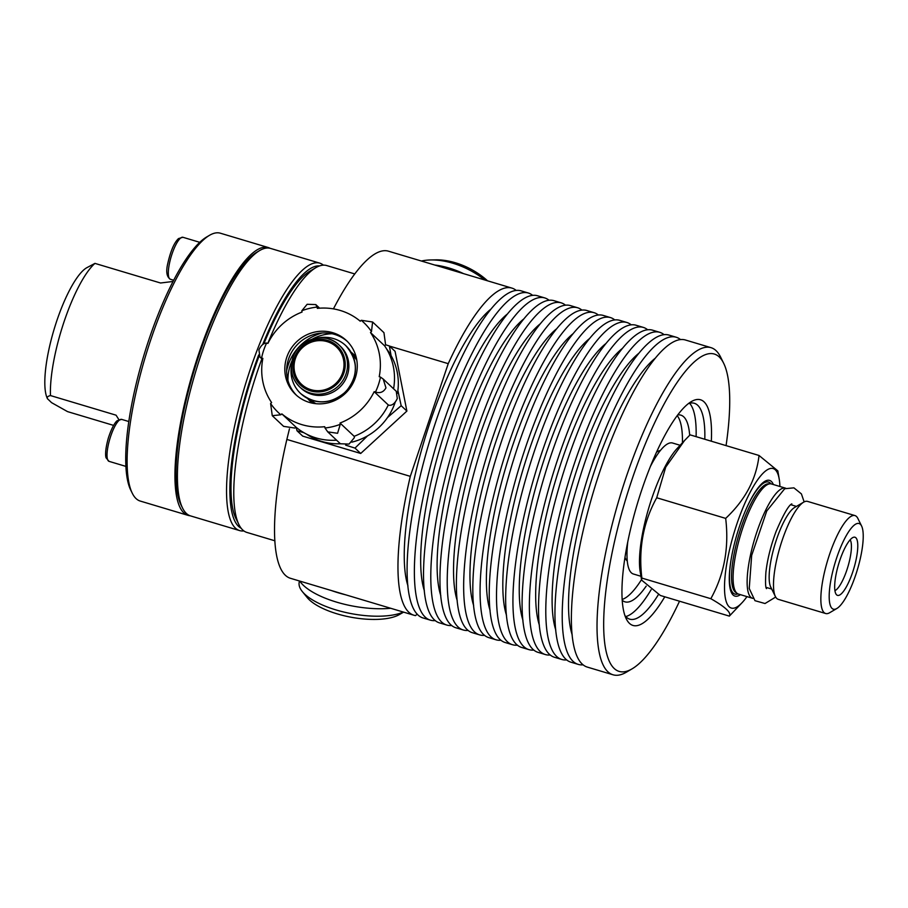 <?xml version="1.0" encoding="UTF-8"?>
<svg xmlns="http://www.w3.org/2000/svg" width="908" height="908" viewBox="0 0 908 908"><rect width="100%" height="100%" fill="white"/><g stroke="black" fill="none" stroke-linecap="round" stroke-linejoin="round"><path stroke-width="1.36" d="M487.528 280.81A51.109 29.998 -152.1 0 0 435.704 259.858L430.664 259.96A57.499 33.744 27.9 0 1 484.815 279.993M421.391 261.027A57.499 33.744 27.9 0 1 430.664 259.96M190.044 515.744A139.787 36.434 -73.3 0 1 188.092 515.369A139.787 36.434 -73.3 0 1 193.245 370.997A139.787 36.434 -73.3 0 1 268.212 247.521A139.787 36.434 -73.3 0 1 270.039 248.281M259.62 250.563L256.726 252.265A137.04 35.718 106.7 0 0 193.926 371.202A137.04 35.718 106.7 0 0 181.101 505.098L182.587 508.117A139.594 36.388 -73.3 0 1 195.651 371.724A139.594 36.388 -73.3 0 1 259.62 250.563A139.594 36.388 -73.3 0 1 270.516 248.406L319.684 263.116A139.594 36.388 106.7 0 0 244.819 386.433A139.594 36.388 106.7 0 0 239.678 530.601A139.594 36.388 106.7 0 0 243.877 530.919M172.985 281.48L160.546 283.001L94.943 263.388L86.578 267.826A70.915 18.489 106.7 0 0 54.083 329.377A70.915 18.489 106.7 0 0 47.443 398.669A70.915 18.489 106.7 0 0 47.477 398.737M113.602 425.398L67.544 411.619L51.552 402.641L47.443 398.669M47.545 398.884C46.694 397.318 47.659 396.217 50.462 395.559L116.065 415.183L118.869 419.609M50.462 395.559A81.141 21.145 -73.3 0 1 64.162 321.432A81.141 21.145 -73.3 0 1 94.943 263.388M188.092 515.369L140.229 501.057A139.787 36.434 -73.3 0 1 132.296 493.26A139.787 36.434 -73.3 0 1 145.382 356.685A139.787 36.434 -73.3 0 1 209.43 235.354A139.787 36.434 -73.3 0 1 220.349 233.197L268.212 247.521M209.43 235.354L206.536 237.056A137.233 35.775 106.7 0 0 143.657 356.163A137.233 35.775 106.7 0 0 130.809 490.252L132.296 493.26M241.108 528.184A137.04 35.718 -73.3 0 1 258.689 354.937M262.707 344.552A137.04 35.718 -73.3 0 1 319.559 265.919M267.826 343.372A139.276 36.309 -73.3 0 1 315.814 267.69L310.025 271.095A134.168 34.969 106.7 0 0 263.853 343.826M259.12 355.981A134.168 34.969 106.7 0 0 235.978 518.627L238.952 524.654A139.276 36.309 -73.3 0 1 261.856 358.842M239.678 530.601L190.51 515.892A139.594 36.388 -73.3 0 1 182.587 508.117M323.373 265.147A139.594 36.388 106.7 0 0 319.684 263.116M286.86 439.438A170.749 44.503 106.7 0 0 290.56 578.328L414.003 615.249A170.749 44.503 -73.3 0 1 410.303 476.359L286.86 439.438L289.459 428.837M389.509 346.096L448.234 363.665A170.749 44.503 -73.3 0 1 511.862 288.086L388.408 251.164A170.749 44.503 106.7 0 0 333.44 308.879M414.003 615.249A170.749 44.503 -73.3 0 0 415.535 615.601L417.226 614.126M511.862 288.086A170.749 44.503 -73.3 0 1 516.164 290.401M448.234 363.665L410.303 476.359M407.953 585.864A154.292 40.213 -73.3 0 1 424.399 440.142A154.292 40.213 -73.3 0 1 490.672 309.322M658.538 594.4A112.671 29.362 -73.3 0 1 629.732 619.165A112.671 29.362 -73.3 0 1 624.931 615.533M688.298 403.663A112.671 29.362 -73.3 0 1 694.314 403.277A112.671 29.362 -73.3 0 1 704.801 439.256M711.327 441.209A117.779 30.702 106.7 0 0 691.306 401.608A117.779 30.702 106.7 0 0 637.337 503.838A117.779 30.702 106.7 0 0 626.304 618.904A117.779 30.702 106.7 0 0 664.781 596.806M651.104 589.735A112.671 29.362 -73.3 0 1 625.782 616.566M689.581 403.266A112.671 29.362 -73.3 0 1 696.107 436.657M679.525 601.21A165.631 43.175 -73.3 0 1 632.218 668.765A165.631 43.175 -73.3 0 1 622.082 511.681A165.631 43.175 -73.3 0 1 719.17 356.878A165.631 43.175 -73.3 0 1 723.619 363.177A165.631 43.175 -73.3 0 1 726.071 445.612M723.619 363.177L720.646 357.15A170.749 44.503 106.7 0 0 716.06 350.658A170.749 44.503 106.7 0 0 710.953 347.639A170.749 44.503 106.7 0 0 619.381 498.469A170.749 44.503 106.7 0 0 613.093 674.803A170.749 44.503 106.7 0 0 626.418 672.17L632.218 668.765M710.953 347.639L685.302 339.967A170.749 44.503 106.7 0 0 593.73 490.797A170.749 44.503 106.7 0 0 587.442 667.13L613.093 674.803M274.908 540.805L246.863 532.417A139.276 36.309 -73.3 0 1 238.952 524.654M315.814 267.69A139.276 36.309 -73.3 0 1 326.687 265.545L354.733 273.932M528.286 293L521.022 290.821A170.749 44.503 106.7 0 0 429.45 441.651A170.749 44.503 106.7 0 0 423.162 617.996L430.437 620.164A170.749 44.503 -73.3 0 1 436.725 443.83A170.749 44.503 -73.3 0 1 528.286 293A170.749 44.503 -73.3 0 1 532.587 295.316M435.295 620.584A170.749 44.503 -73.3 0 1 430.437 620.164M424.376 590.779A154.292 40.213 -73.3 0 1 440.834 445.056A154.292 40.213 -73.3 0 1 507.095 314.236M544.721 297.915L537.445 295.736A170.749 44.503 106.7 0 0 445.885 446.566A170.749 44.503 106.7 0 0 439.597 622.911L446.861 625.079A170.749 44.503 -73.3 0 1 453.149 448.745A170.749 44.503 -73.3 0 1 544.721 297.915A170.749 44.503 -73.3 0 1 549.011 300.23M451.719 625.499A170.749 44.503 -73.3 0 1 446.861 625.079M440.811 595.693A154.292 40.213 -73.3 0 1 457.257 449.971A154.292 40.213 -73.3 0 1 523.53 319.151M561.144 302.829L553.88 300.65A170.749 44.503 106.7 0 0 462.308 451.48A170.749 44.503 106.7 0 0 456.02 627.814L463.284 629.993A170.749 44.503 -73.3 0 1 469.584 453.659A170.749 44.503 -73.3 0 1 561.144 302.829A170.749 44.503 -73.3 0 1 565.446 305.145M468.153 630.413A170.749 44.503 -73.3 0 1 463.284 629.993M457.235 600.608A154.292 40.213 -73.3 0 1 473.692 454.885A154.292 40.213 -73.3 0 1 539.954 324.065M577.579 307.744L570.303 305.565A170.749 44.503 106.7 0 0 478.743 456.395A170.749 44.503 106.7 0 0 472.444 632.728L479.719 634.908A170.749 44.503 -73.3 0 1 486.007 458.574A170.749 44.503 -73.3 0 1 577.579 307.744A170.749 44.503 -73.3 0 1 581.869 310.059M484.577 635.328A170.749 44.503 -73.3 0 1 479.719 634.908M473.658 605.523A154.292 40.213 -73.3 0 1 490.116 459.8A154.292 40.213 -73.3 0 1 556.377 328.98M594.002 312.658L586.738 310.479A170.749 44.503 106.7 0 0 495.166 461.309A170.749 44.503 106.7 0 0 488.879 637.643L496.143 639.822A170.749 44.503 -73.3 0 1 502.43 463.489A170.749 44.503 -73.3 0 1 594.002 312.658A170.749 44.503 -73.3 0 1 598.304 314.974M501.012 640.242A170.749 44.503 -73.3 0 1 496.143 639.822M490.093 610.437A154.292 40.213 -73.3 0 1 506.539 464.714A154.292 40.213 -73.3 0 1 572.812 333.894M610.437 317.573L603.162 315.394A170.749 44.503 106.7 0 0 511.59 466.224A170.749 44.503 106.7 0 0 505.302 642.558L512.577 644.737A170.749 44.503 -73.3 0 1 518.865 468.403A170.749 44.503 -73.3 0 1 610.437 317.573A170.749 44.503 -73.3 0 1 614.727 319.888M517.435 645.157A170.749 44.503 -73.3 0 1 512.577 644.737M506.516 615.352A154.292 40.213 -73.3 0 1 522.974 469.629A154.292 40.213 -73.3 0 1 589.235 338.809M626.861 322.476L619.596 320.308A170.749 44.503 106.7 0 0 528.025 471.139A170.749 44.503 106.7 0 0 521.737 647.472L529.001 649.651A170.749 44.503 -73.3 0 1 535.289 473.306A170.749 44.503 -73.3 0 1 626.861 322.476A170.749 44.503 -73.3 0 1 631.162 324.803M533.859 650.071A170.749 44.503 -73.3 0 1 529.001 649.651M522.951 620.266A154.292 40.213 -73.3 0 1 539.397 474.544A154.292 40.213 -73.3 0 1 605.67 343.712M643.284 327.391L636.02 325.223A170.749 44.503 106.7 0 0 544.448 476.053A170.749 44.503 106.7 0 0 538.16 652.387L545.424 654.566A170.749 44.503 -73.3 0 1 551.724 478.221A170.749 44.503 -73.3 0 1 643.284 327.391A170.749 44.503 -73.3 0 1 647.586 329.706M550.293 654.986A170.749 44.503 -73.3 0 1 545.424 654.566M539.375 625.181A154.292 40.213 -73.3 0 1 555.832 479.458A154.292 40.213 -73.3 0 1 622.094 348.627M659.719 332.305L652.443 330.137A170.749 44.503 106.7 0 0 560.883 480.968A170.749 44.503 106.7 0 0 554.584 657.301L561.859 659.48A170.749 44.503 -73.3 0 1 568.147 483.135A170.749 44.503 -73.3 0 1 659.719 332.305A170.749 44.503 -73.3 0 1 664.009 334.621M566.717 659.9A170.749 44.503 -73.3 0 1 561.859 659.48M555.798 630.095A154.292 40.213 -73.3 0 1 572.256 484.373A154.292 40.213 -73.3 0 1 638.517 353.541M676.142 337.22L668.878 335.052A170.749 44.503 106.7 0 0 577.306 485.882A170.749 44.503 106.7 0 0 571.019 662.216L578.283 664.395A170.749 44.503 -73.3 0 1 584.57 488.05A170.749 44.503 -73.3 0 1 676.142 337.22A170.749 44.503 -73.3 0 1 680.444 339.535M583.152 664.815A170.749 44.503 -73.3 0 1 578.283 664.395M572.233 635.01A154.292 40.213 -73.3 0 1 588.679 489.287A154.292 40.213 -73.3 0 1 654.952 358.456M434.83 265.045A60.7 35.616 27.9 0 1 463.5 273.614M390.678 608.281A60.7 22.484 -169.5 0 1 299.754 581.075M345.698 594.819A60.7 22.484 -169.5 0 1 331.42 590.552M403.356 612.071A57.499 21.304 -169.5 0 1 349.194 613.229A57.499 21.304 -169.5 0 1 302.33 591.573A57.499 21.304 -169.5 0 1 299.175 582.346L299.436 580.984M302.33 591.573L307.188 597.543A51.109 18.932 10.5 0 0 351.203 617.247A51.109 18.932 10.5 0 0 399.361 614.58L403.595 612.14M395.23 402.176A59.099 56.58 133.2 0 1 395.207 402.233A59.099 56.58 133.2 0 1 351.793 442.162M388.295 404.968L374.175 391.677A7.99 7.65 133.2 0 0 375.458 392.029C380.043 393.527 383.551 392.142 385.968 387.852L383.176 379.011L396.251 391.303L397.295 398.51C395.15 403.05 392.574 405.32 389.577 405.32A7.99 7.65 133.2 0 1 388.295 404.968A60.7 58.101 133.2 0 1 354.154 436.305A7.99 7.65 133.2 0 1 354.381 437.622L349.058 444.08L340.398 443.774A59.099 56.58 133.2 0 1 306.45 434.081M386.57 348.888A59.099 56.58 133.2 0 1 397.477 393.277M371.474 331.568L372.609 322L383.948 332.669L385.605 344.858A7.99 7.65 133.2 0 1 384.606 345.8L370.487 332.521A7.99 7.65 133.2 0 0 371.474 331.568A62.05 59.406 -46.8 0 0 361.271 320.297A7.99 7.65 133.2 0 0 360.238 321.205A60.7 58.101 133.2 0 0 317.346 308.38A7.99 7.65 133.2 0 0 317.062 307.074A62.05 59.406 -46.8 0 0 301.831 310.74A7.99 7.65 133.2 0 0 302.058 312.057A60.7 58.101 133.2 0 0 267.917 343.406A7.99 7.65 133.2 0 0 266.634 343.042A62.05 59.406 -46.8 0 0 261.606 357.979A7.99 7.65 133.2 0 0 262.866 358.388A60.7 58.101 133.2 0 0 271.606 402.562A7.99 7.65 133.2 0 0 270.607 403.504A62.05 59.406 -46.8 0 0 280.822 414.786A7.99 7.65 133.2 0 0 281.843 413.878A60.7 58.101 133.2 0 0 324.735 426.703A7.99 7.65 133.2 0 0 325.019 427.997A62.05 59.406 -46.8 0 0 340.25 424.342A7.99 7.65 133.2 0 0 340.023 423.026A60.7 58.101 133.2 0 0 374.175 391.677M375.458 392.029A62.05 59.406 -46.8 0 0 380.475 377.104A7.99 7.65 133.2 0 0 379.215 376.695A60.7 58.101 133.2 0 0 370.487 332.521M355.323 377.796A37.058 35.469 133.2 0 1 295.656 394.537A37.058 35.469 133.2 0 1 295.202 343.235A37.058 35.469 133.2 0 1 346.425 340.545A37.058 35.469 133.2 0 1 355.323 377.796M336.573 440.187A60.7 58.101 133.2 0 1 295.974 427.157L281.843 413.878M354.154 436.305L340.023 423.026M384.606 345.8A60.7 58.101 133.2 0 1 393.573 388.783M295.974 427.157A7.99 7.65 133.2 0 1 294.941 428.065L283.602 426.363L272.264 415.694L280.822 414.786M372.609 322L361.271 320.297M325.019 427.997L327.743 431.868L337.583 433.286L340.25 424.342M270.607 403.504L272.264 415.694M317.062 307.074L315.814 304.589L307.154 304.282L301.831 310.74M391.064 355.584L389.362 345.959L395.071 351.339L406.886 411.074L360.703 453.467L302.704 436.124L296.984 430.744L303.851 432.673M287.961 380.543A44.719 42.812 133.2 0 1 291.979 360.907M312.647 338.934A44.719 42.812 133.2 0 1 331.988 333.724M342.668 372.711A25.56 24.471 133.2 0 1 301.513 384.266A25.56 24.471 133.2 0 1 301.206 348.888A25.56 24.471 133.2 0 1 336.527 347.026A25.56 24.471 133.2 0 1 342.668 372.711M389.362 345.959L385.639 344.779M345.63 445.136L354.994 448.098L367.536 435.874M296.246 427.384L296.984 430.744M354.994 448.098L360.703 453.467M387.534 417.521L401.177 405.706L397.886 390.485M401.177 405.706L406.886 411.074M286.622 370.884A47.647 45.616 133.2 0 1 322.261 332.975M328.526 338.99A28.75 27.524 133.2 0 1 339.127 345.074L340.466 346.345A28.75 27.524 133.2 0 1 347.367 375.242A28.75 27.524 133.2 0 1 301.081 388.227L299.731 386.967A28.75 27.524 133.2 0 1 292.841 358.07M318.436 337.889A32.904 31.496 133.2 0 1 345.721 345.573A32.904 31.496 133.2 0 1 353.609 378.647A32.904 31.496 133.2 0 1 300.639 393.516A32.904 31.496 133.2 0 1 291.286 366.753M266.634 343.042C263.638 343.054 261.061 345.312 258.916 349.852L259.96 357.06L261.606 357.979M383.176 379.011L380.475 377.104M296.576 395.366A37.058 35.469 133.2 0 1 297.007 344.938A37.058 35.469 133.2 0 1 347.31 341.408M752.88 598.361A57.476 14.982 -73.3 0 1 752.539 598.281A57.476 14.982 -73.3 0 1 754.65 538.921A57.476 14.982 -73.3 0 1 785.477 488.152A57.476 14.982 -73.3 0 1 785.806 488.277M850.138 539.795A27.149 7.082 -73.3 0 1 846.812 570.156A27.149 7.082 -73.3 0 1 834.94 590.631M852.612 572.324A30.35 7.911 -73.3 0 1 836.45 594.683A30.35 7.911 -73.3 0 1 838.64 564.05A30.35 7.911 -73.3 0 1 853.622 537.241A30.35 7.911 -73.3 0 1 852.612 572.324M710.828 598.701C724.255 574.469 729.203 547.694 725.674 518.389C745.275 499.945 756.387 478.981 759.031 455.476L690.069 434.853L684.473 440.607L665.734 467.109L656.711 497.754C643.284 521.998 638.335 548.773 641.865 578.078L641.593 580.099L660.388 595.489L729.351 616.112C731.655 612.843 725.481 607.043 710.828 598.701L641.865 578.078M684.473 440.607L677.107 448.529A72.833 18.989 106.7 0 0 648.97 507.311A72.833 18.989 106.7 0 0 640.208 571.892L641.593 580.099M680.126 445.283L672.567 443.013A68.361 17.819 106.7 0 0 650.332 466.576M627.734 542.11A68.361 17.819 106.7 0 0 633.387 574.004L640.946 576.274M624.999 557.433A58.01 15.118 106.7 0 0 627.28 561.008M660.332 450.538A58.01 15.118 106.7 0 0 656.45 452.263M746.966 596.613A72.833 18.989 -73.3 0 1 742.313 602.435L729.351 616.112M759.031 455.476L777.827 470.866L779.212 479.072A72.833 18.989 -73.3 0 1 779.904 486.484M861.567 525.959L857.856 518.423A51.109 13.325 106.7 0 0 854.95 515.574A51.109 13.325 106.7 0 0 827.54 560.724A51.109 13.325 106.7 0 0 825.656 613.513A51.109 13.325 106.7 0 0 829.651 612.73L836.892 608.474A44.719 11.656 -73.3 0 1 835.054 562.971A44.719 11.656 -73.3 0 1 861.567 525.959A44.719 11.656 -73.3 0 1 855.631 575.173A44.719 11.656 -73.3 0 1 836.892 608.474M825.656 613.513L778.292 599.348A51.109 13.325 -73.3 0 1 775.387 596.499A51.109 13.325 -73.3 0 1 780.176 546.559A51.109 13.325 -73.3 0 1 803.591 502.192A51.109 13.325 -73.3 0 1 807.587 501.409L854.95 515.574M742.313 602.435A72.833 18.989 -73.3 0 1 734.073 532.769A72.833 18.989 -73.3 0 1 779.212 479.072M740.417 594.661A60.393 15.742 -73.3 0 1 730.815 561.371A60.393 15.742 -73.3 0 1 747.057 507.084A60.393 15.742 -73.3 0 1 773.355 484.531M752.539 598.281L738.488 594.082A57.476 14.982 -73.3 0 1 737.364 593.537A57.476 14.982 -73.3 0 1 740.61 534.721A57.476 14.982 -73.3 0 1 770.188 483.794A57.476 14.982 -73.3 0 1 771.425 483.953L785.477 488.152M775.387 596.499L770.744 587.079A43.13 11.237 -73.3 0 1 774.785 544.948A43.13 11.237 -73.3 0 1 794.545 507.515L803.591 502.192M725.674 518.389L656.711 497.754M622.196 599.439A97.451 25.401 106.7 0 0 641.513 579.622M682.441 442.786A97.451 25.401 106.7 0 0 677.175 415.614M677.686 414.945A97.451 25.401 -73.3 0 1 680.841 415.138A97.451 25.401 -73.3 0 1 689.683 435.227M646.201 586.103A97.451 25.401 -73.3 0 1 624.999 601.856A97.451 25.401 -73.3 0 1 622.252 600.279M182.917 237.283L178.513 238.577C174.177 242.64 170.579 251.028 167.719 263.729C165.846 271.753 166.732 276.94 170.363 279.255A21.905 5.709 -73.3 0 1 169.183 264.818A21.905 5.709 -73.3 0 1 182.917 237.283L199.726 242.311M125.94 466.406L109.085 461.366A21.905 5.709 -73.3 0 1 109.891 438.734A21.905 5.709 -73.3 0 1 121.638 419.382L128.834 421.539M351.033 352.145A31.95 30.577 133.2 0 1 356.14 357.037M312.715 403.22A31.95 30.577 133.2 0 1 307.517 398.419M294.203 358.217A26.831 25.685 133.2 0 1 338.786 347.503A26.831 25.685 133.2 0 1 324.077 391.212A26.831 25.685 133.2 0 1 294.203 358.217M339.127 345.074A28.75 27.524 133.2 0 1 339.479 384.879A28.75 27.524 133.2 0 1 299.731 386.967C291.809 378.863 289.504 369.204 292.796 357.99C298.414 338.627 325.495 331.057 339.127 345.074M345.755 345.619A32.904 31.496 133.2 0 1 345.8 345.653A32.904 31.496 133.2 0 1 353.7 378.727A32.904 31.496 133.2 0 1 300.718 393.595A32.904 31.496 133.2 0 1 300.684 393.561M315.95 403.685A30.668 29.362 133.2 0 1 310.593 399.804M352.61 355.13A30.668 29.362 133.2 0 1 356.81 360.238M738.011 593.9A58.487 15.243 -73.3 0 1 730.895 560.917M746.875 507.493A58.487 15.243 -73.3 0 1 770.926 483.839M737.364 593.537L735.775 592.459A56.886 14.823 -73.3 0 1 738.987 534.245A56.886 14.823 -73.3 0 1 768.27 483.816L770.188 483.794M170.363 279.255L173.632 280.231M109.085 461.366L106.111 457.87C105.555 456.679 104.692 451.117 108.324 438.121C112.49 425.25 116.213 421.278 117.268 420.654L121.638 419.382M300.639 393.516L300.718 393.595C315.802 405.206 330.864 404.548 345.891 391.643C358.581 376.037 358.558 360.714 345.8 345.653L345.721 345.573M327.743 431.868L340.398 443.774M259.96 357.06L262.639 359.579M315.814 304.589L319.639 308.187M766.465 588.6L766.488 588.622C765.478 587.726 765.285 582.312 765.887 572.38C767.351 559.407 770.779 545.697 776.17 531.259C783.513 514.2 788.746 505.075 791.833 503.883L791.799 503.895M775.682 597.044L765.024 603.525L754.979 600.687L749.236 588.498L751.676 555.378L766.772 510.954L784.694 488.742L793.898 487.846L801.412 493.907L804.148 501.897M796.43 506.403L790.777 504.712M771.709 589.042L766.057 587.351"/></g></svg>
